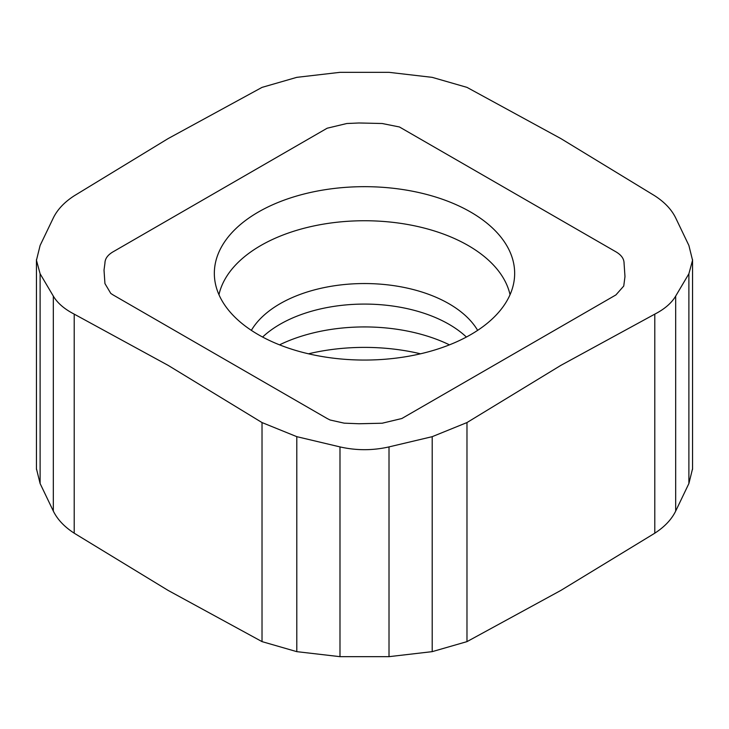 <?xml version="1.0" encoding="UTF-8"?>
<svg xmlns="http://www.w3.org/2000/svg" width="729" height="729" viewBox="0 0 729 729"><rect width="100%" height="100%" fill="white"/><g stroke="black" fill="none" stroke-linecap="round" stroke-linejoin="round"><path stroke-width="1.09" d="M258.321 334.666A150.165 86.696 180 0 1 214.627 278.733A150.165 86.696 180 0 1 302.772 194.333A150.165 86.696 180 0 1 470.679 212.066A150.165 86.696 180 0 1 514.373 278.733A150.165 86.696 180 0 1 417.644 354.449A150.165 86.696 180 0 1 258.321 334.666M327.166 128.213L113.077 251.815C107.71 254.95 105.003 258.731 104.94 263.16L104.019 270.14L104.94 283.572L110.781 293.423L113.077 294.917L327.166 418.519L330.1 420.004L344.17 423.157L358.914 423.749L382.178 423.221L401.834 418.519L615.923 294.917L623.742 286.05L624.981 276.592L624.06 263.16C624.015 258.749 621.299 254.968 615.923 251.815L399.446 126.974L382.178 123.511L358.914 122.982L346.822 123.511L327.166 128.213M420.505 353.802A146.72 84.71 -0 0 0 308.495 353.802M449.465 344.853A131.785 76.08 -0 0 0 279.535 344.853M466.396 337.044A119.474 68.982 -0 0 0 448.982 324.287A119.474 68.982 -0 0 0 280.018 324.287A119.474 68.982 -0 0 0 262.604 337.044M477.641 330.365A119.474 68.982 -0 0 0 448.982 303.747A119.474 68.982 -0 0 0 251.359 330.365M510.036 294.716A146.72 84.71 -0 0 0 468.246 245.555A146.72 84.71 -0 0 0 317.079 225.288A146.72 84.71 -0 0 0 218.964 294.716M74.221 533.191C64.398 526.848 57.436 519.476 53.326 511.075L40.113 483.537L36.45 468.747M654.788 195.8L560.883 138.592L466.979 87.371L432.206 77.356L389.013 72.335L339.987 72.335L296.794 77.347L262.03 87.38L168.117 138.592L74.212 195.8C64.398 202.152 57.436 209.524 53.326 217.925L40.113 245.463L36.45 260.253L40.113 273.776L53.317 296.102C57.436 303.064 64.398 309.069 74.221 314.126M296.794 436.671L296.794 651.653L262.03 641.62L168.117 590.408L74.212 533.2L74.212 314.135L168.117 365.357L262.021 422.565L296.794 436.662L339.987 446.904C356.326 450.613 372.674 450.613 389.013 446.904L432.206 436.671L466.97 422.565L560.883 365.357L654.788 314.135C664.602 309.069 671.564 303.054 675.674 296.102L688.887 273.767L692.55 260.253L688.887 245.463L675.683 217.916C671.564 209.524 664.602 202.152 654.788 195.809M692.55 468.747L688.887 483.537L675.683 511.084C671.564 519.476 664.602 526.848 654.779 533.191M466.979 422.565L466.979 641.629L432.206 651.644L389.013 656.665L339.987 656.665L296.794 651.653M466.979 641.629L560.883 590.408L654.788 533.2L654.788 314.135M53.317 296.102L53.317 511.084M40.113 273.767L40.113 483.537M688.887 273.767L688.887 483.537M675.683 296.102L675.683 511.084M432.206 436.671L432.206 651.653M339.987 446.904L339.987 656.665M389.013 446.904L389.013 656.665M262.021 422.565L262.021 641.629M36.45 259.615L36.45 469.385M692.55 259.615L692.55 469.385"/></g></svg>
